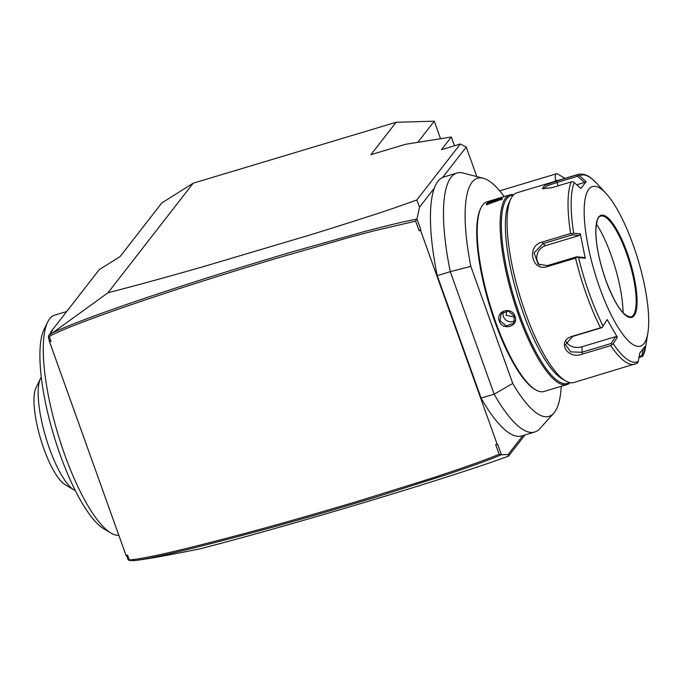 <?xml version="1.0" encoding="UTF-8"?>
<svg xmlns="http://www.w3.org/2000/svg" width="682" height="682" viewBox="0 0 682 682"><rect width="100%" height="100%" fill="white"/><g stroke="black" fill="none" stroke-linecap="round" stroke-linejoin="round"><path stroke-width="1.02" d="M50.732 332.884L50.86 331.887L99.222 269.68L120.177 256.483L161.779 202.98L193.211 183.177L396.123 122.266L434.264 121.183L440.546 138.727M126.579 555.634L127.875 559.24L129.051 560.459L129.256 559.905C142.734 559.257 182.495 550.101 248.529 532.446C280.984 523.742 319.185 512.813 363.114 499.659L431.339 478.329C459.694 469.114 486.351 459.736 499.13 454.238L495.669 444.57L497.118 444.135L420.581 230.371L419.132 230.806L415.67 221.138L416.549 219.195C404.162 221.522 392.644 224.208 364.35 231.582L291.794 251.999C254.608 262.996 219.979 273.687 187.882 284.079C121.294 305.587 76.256 321.802 52.787 332.705L48.993 335.126L48.669 335.953L48.371 337.215L49.539 341.75L126.076 555.515L127.525 555.08L126.076 555.515M129.051 560.459L134.397 560.63C152.265 558.464 194.583 548.345 261.351 530.264C294.095 521.363 332.083 510.375 375.313 497.289L446.216 474.783C478.218 463.982 488.124 460.239 500.938 454.911L499.139 454.238M497.118 444.135L497.63 444.255L501.389 454.758L508.141 454.527L508.516 456.13C489.514 462.942 478.542 467.042 417.589 486.206C380.471 497.783 339.602 509.983 294.999 522.796C252.8 534.833 228.905 541.337 199.724 548.899C155.539 557.765 143.024 559.521 134.397 560.63M127.525 555.08L129.256 559.905M415.67 221.138L374.478 230.721L347.539 237.899L274.386 258.955C226.305 273.448 184.276 286.764 148.318 298.904C112.641 310.898 85.344 320.77 66.418 328.502C49.667 335.595 52.625 334.785 49.257 336.49L50.988 341.315L49.539 341.75M419.132 230.806L420.709 229.433L416.949 218.931L416.549 219.195M420.709 229.433L420.581 230.371M52.787 332.705L108.012 292.757C137.091 285.229 161.532 278.571 203.577 266.577L313.004 234.062C385.927 211.343 396.319 207.285 416.813 199.996L419.558 207.123L416.949 218.931M419.558 207.123L434.391 188.044A135.207 36.64 73.3 0 0 437.239 275.605L450.282 271.683L494.143 394.179A135.207 36.64 73.3 0 0 534.722 432.021A135.207 36.64 73.3 0 0 539.905 428.586L553.75 413.215A124.312 33.691 73.3 0 0 561.218 386.319M534.722 432.021L521.679 435.943A135.207 36.64 73.3 0 1 481.1 398.092L437.239 275.605M508.141 454.527L522.872 435.576M495.669 444.57L497.63 444.255M501.389 454.758L500.938 454.911M508.516 456.13L524.995 434.945M504.262 196.595A124.312 33.691 73.3 0 0 483.223 178.258L463.197 173.04A135.207 36.64 73.3 0 0 456.974 173.032L443.931 176.953A135.207 36.64 73.3 0 0 442.635 177.439L466.241 147.073L460.333 144.013L441.493 149.665L451.331 137.014L405.696 144.252L370.914 154.695L396.123 122.266M434.391 188.044A135.207 36.64 -106.7 0 1 442.635 177.439M456.974 173.032A135.207 36.64 73.3 0 0 450.282 271.683L470.827 266.355L512.753 383.455L494.143 394.179L481.1 398.092M512.753 383.455A124.312 33.691 73.3 0 0 553.75 413.215M483.223 178.258A124.312 33.691 73.3 0 0 470.827 266.355M509.983 194.873L487.084 201.753A99.043 26.845 73.3 0 0 480.998 207.763L480.46 208.871A98.097 26.589 73.3 0 0 495.03 322.168A98.097 26.589 73.3 0 0 534.586 389.183L535.643 389.806A99.043 26.845 73.3 0 0 544.04 391.477L566.938 384.597A99.043 26.845 -106.7 0 1 518.61 315.272A99.043 26.845 -106.7 0 1 509.983 194.873A99.043 26.845 -106.7 0 1 513.725 194.702M480.998 207.763A99.043 26.845 73.3 0 0 495.703 322.151A99.043 26.845 73.3 0 0 535.643 389.806M570.152 382.687A99.043 26.845 -106.7 0 1 566.938 384.597M514.987 316.363C519.173 326.337 502.617 331.307 499.326 321.06C495.303 310.89 511.867 305.911 514.987 316.363L514.526 316.371L513.537 323.311L506.232 325.919L500.034 320.728L501.125 313.66L508.448 311.035L514.526 316.371M486.351 203.841C488.252 201.497 504.808 196.535 502.012 199.144L486.547 204.694L486.351 203.841L487.144 204.25C488.858 202.136 504.254 197.516 501.637 199.894M569.461 382.534A98.097 26.589 -106.7 0 1 519.667 314.769A98.097 26.589 -106.7 0 1 513.231 195.205M636.852 363.378L573.894 382.508A99.043 26.845 -106.7 0 1 565.506 380.846L561.968 378.757A95.898 25.993 -106.7 0 1 523.299 313.243A95.898 25.993 -106.7 0 1 509.053 202.486L510.852 198.794A99.043 26.845 -106.7 0 1 516.939 192.784L577.918 174.481A99.043 26.845 -106.7 0 0 576.512 175.069L556.844 180.977L556.964 182.495L577.645 176.288L584.517 182.435L576.725 184.771M565.506 380.846A99.043 26.845 -106.7 0 1 525.566 313.183A99.043 26.845 -106.7 0 1 510.852 198.794M634.874 364.205A99.043 26.845 -106.7 0 1 610.74 345.586L582.377 354.103C567.288 360.053 556.265 341 572.138 336.32L600.51 327.803A99.043 26.845 -106.7 0 1 586.546 294.88A99.043 26.845 -106.7 0 1 575.557 258.128L547.194 266.645C531.602 271.956 526.24 245.605 542.25 242.05L570.621 233.534A99.043 26.845 -106.7 0 1 571.209 181.889L551.542 187.789L542.284 188.624L544.858 185.206L556.844 180.977M606.068 193.492A83.323 22.583 -106.7 0 1 633.143 244.847A83.323 22.583 -106.7 0 1 647.9 332.833A83.323 22.583 -106.7 0 1 599.734 287.813A83.323 22.583 -106.7 0 1 584.355 205.461A83.323 22.583 -106.7 0 1 606.068 193.492L596.784 183.381A97.475 26.419 73.3 0 0 579.529 175.794L576.512 175.069M643.024 349.406L641.881 355.714L642.828 356.14L638.974 357.59M566.205 341.639A11.79 8.576 0.7 0 0 581.899 346.797L615.488 336.712L617.338 337.223L607.159 319.543L602.172 327.437L600.51 327.803M575.557 258.128L577.066 257.319L585.241 258.308L580.331 233.849L579.248 235.503L545.66 245.588A11.79 10.724 125.2 0 0 537.305 254.036A11.79 10.724 125.2 0 0 539.735 265.068M577.074 257.378L576.716 256.799L547.348 265.613L538.175 264.156L534.1 252.86L542.94 243.67L572.317 234.855L579.248 235.503M572.3 233.585L572.317 234.855L572.3 233.585L570.621 233.534M571.209 181.889L572.906 181.668L574.261 182.571A97.475 26.419 73.3 0 0 573.681 233.235L572.309 233.636M543.298 188.888L547.169 185.794L556.964 182.495L558.149 185.811M578.004 175.104L577.645 176.288M579.529 175.794L586.119 181.685L584.517 182.435M586.119 181.685L580.851 188.462L574.261 182.571M573.681 233.235L580.331 233.849M617.338 337.223L613.229 343.694A97.475 26.419 73.3 0 0 638.284 361.383L639.784 353.071L645.053 346.294L643.552 354.614A97.475 26.419 73.3 0 0 645.709 346.388L642.828 356.14M600.689 216.075A52.667 14.271 -106.7 0 1 603.067 216.083A52.667 14.271 -106.7 0 1 626.349 252.945A52.667 14.271 -106.7 0 1 632.947 315.63A52.667 14.271 -106.7 0 1 630.969 316.96M596.383 223.901A63.511 17.212 -106.7 0 1 611.2 255.349A63.511 17.212 -106.7 0 1 623.067 312.791M641.881 355.714L639.162 356.533M638.284 361.383L637.73 362.705L636.28 363.617M610.74 345.586L613.229 343.694M612.044 344.598L611.2 343.472L581.831 352.287L570.698 351.869L565.472 344.725L572.701 336.422L602.07 327.607L607.159 319.543M615.488 336.712L611.2 343.472L612.027 344.563M585.241 258.308L583.656 257.455L576.716 256.799L577.066 257.319M514.748 320.881A7.86 7.434 37.9 0 1 503.376 316.431A7.86 7.434 -142.1 0 1 503.197 311.853M506.837 310.873L506.104 315.297L514.765 317.139M487.042 204.83L487.144 204.25M416.813 199.996L460.333 144.013M48.669 335.953L49.257 336.49M48.993 335.126L52.352 330.796L50.86 331.887M193.211 183.177L108.012 292.757M454.468 145.769L451.331 137.014M417.819 142.325L434.264 121.183M476.812 176.587L466.241 147.073M559.266 180.082L555.48 180.551A12.574 3.41 -106.7 0 1 555.966 174.183A12.574 3.41 -106.7 0 1 556.521 173.774A12.574 3.41 -106.7 0 1 557.586 173.987L564.653 178.164A6.291 1.705 73.3 0 0 563.613 178.778M555.48 180.551L555.148 181.318M50.988 341.315L49.667 340.812M118.839 535.31A114.764 31.108 -106.7 0 1 110.97 533.043A114.764 31.108 -106.7 0 1 57.91 433.991A114.764 31.108 -106.7 0 1 47.646 322.092A114.764 31.108 -106.7 0 1 49.658 318.809A114.764 31.108 -106.7 0 1 54.705 315.127L66.691 311.529M110.97 533.043L103.903 528.865A108.481 29.403 -106.7 0 1 53.742 435.244A108.481 29.403 -106.7 0 1 44.049 329.474L47.646 322.092M75.31 490.546A60.528 16.402 -106.7 0 1 73.886 489.829A60.528 16.402 -106.7 0 1 67.22 483.538A60.528 16.402 -106.7 0 1 43.401 428.603A60.528 16.402 -106.7 0 1 40.485 378.578A60.528 16.402 -106.7 0 1 41.287 377.206M73.886 489.829L65.046 484.612A52.667 14.271 -106.7 0 1 59.24 479.131A52.667 14.271 -106.7 0 1 38.524 431.331A52.667 14.271 -106.7 0 1 35.984 387.811L40.485 378.578M603.058 326.03A97.475 26.419 -106.7 0 1 589.367 293.72A97.475 26.419 -106.7 0 1 578.592 257.677M547.194 266.645L547.348 265.613M542.25 242.05L542.94 243.67L545.66 245.588M627.125 252.587A53.298 14.441 -106.7 0 1 634.107 315.664A53.298 14.441 -106.7 0 1 605.752 280.072A53.298 14.441 -106.7 0 1 598.77 216.995A53.298 14.441 -106.7 0 1 627.125 252.587M626.417 252.928A52.667 14.271 -106.7 0 1 631.003 316.951C623.399 316.755 614.994 304.453 605.769 280.038C599.18 261.07 595.88 244.488 595.855 230.294C596.878 215.427 599.921 216.723 600.714 216.066A52.667 14.271 -106.7 0 1 626.417 252.928M582.377 354.103L581.899 346.797M572.138 336.32L572.701 336.422M499.326 321.06L500.034 320.728M596.784 183.381L592.291 179.068C587.5 174.882 582.709 173.356 577.918 174.481M647.9 332.833L645.709 346.388M499.71 190.832L556.521 173.774"/></g></svg>
